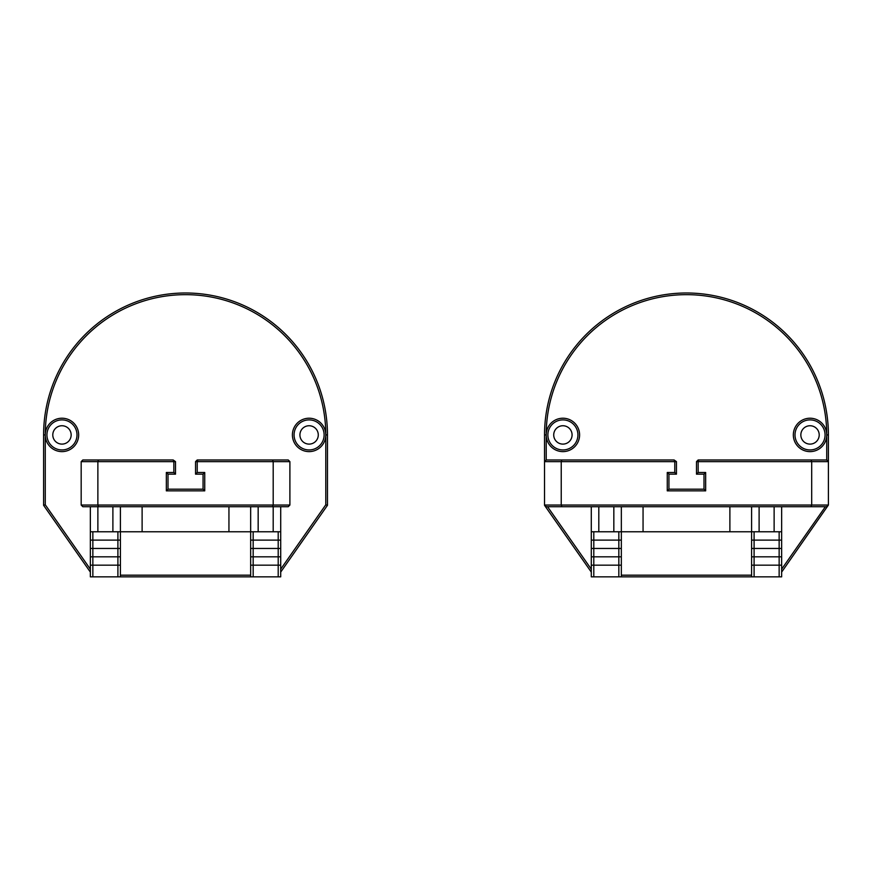 <?xml version="1.0" encoding="UTF-8"?>
<svg xmlns="http://www.w3.org/2000/svg" width="872" height="872" viewBox="0 0 872 872"><rect width="100%" height="100%" fill="white"/><g stroke="black" fill="none" stroke-linecap="round" stroke-linejoin="round"><path stroke-width="1.31" d="M826.732 459.969L826.732 434.921A16.699 16.699 0 0 1 810.034 451.62A16.699 16.699 0 0 1 793.335 434.921A16.699 16.699 0 0 1 810.034 418.222A16.699 16.699 0 0 1 826.732 434.921A140.261 140.261 0 0 0 686.471 294.66A140.261 140.261 0 0 0 546.21 434.921A16.699 16.699 0 0 1 562.909 418.222A16.699 16.699 0 0 1 579.597 434.921A16.699 16.699 0 0 1 562.909 451.62A16.699 16.699 0 0 1 546.21 434.921L546.21 459.969L674.089 459.969L674.775 461.637L676.454 461.637L676.454 474.161L668.933 474.161L668.933 489.192L703.998 489.192L703.998 474.161L696.488 474.161L696.488 461.637L698.156 459.969L826.732 459.969L828.4 461.637L698.156 461.637L698.156 472.493L705.666 472.493L705.666 490.86L667.265 490.86L667.265 472.493L674.775 472.493L674.775 461.637L544.531 461.637L544.531 434.921A141.929 141.929 0 0 1 686.471 292.992A141.929 141.929 0 0 1 828.4 434.921L828.4 505.052L826.732 506.719L546.21 506.719L544.531 505.052L828.4 505.052L781.65 572.087M811.014 459.969L811.701 461.637L811.701 505.052L811.014 506.719M561.928 459.969L561.23 461.637L561.23 505.052L561.928 506.719M591.292 572.087L544.531 505.313L544.531 461.637L546.21 459.969M674.089 459.969L676.454 461.637M674.775 472.493L676.454 474.161M696.488 474.161L698.156 472.493M698.854 459.969L698.156 461.637L696.488 461.637M668.933 474.161L667.265 472.493M668.933 489.192L667.265 490.86M705.666 472.493L703.998 474.161M703.998 489.192L705.666 490.86M729.886 506.719L729.886 531.767L751.588 531.767L751.588 576.85L754.095 576.85L754.095 548.466L779.143 548.466L779.143 576.85L781.65 576.85L781.65 506.719M754.095 576.85L779.143 576.85M751.588 565.165L781.65 565.165M751.588 556.816L781.65 556.816M751.588 548.466L754.095 548.466L754.095 540.117L779.143 540.117L779.143 548.466L781.65 548.466M729.886 531.767L621.344 531.767L621.344 576.85L618.837 576.85L618.837 548.466L593.799 548.466L593.799 576.85L591.292 576.85L591.292 506.719M621.344 548.466L618.837 548.466L618.837 540.117L593.799 540.117L593.799 548.466L591.292 548.466M621.344 556.816L591.292 556.816M621.344 565.165L591.292 565.165M618.837 576.85L593.799 576.85M751.588 540.117L754.095 540.117L754.095 531.767M779.143 531.767L779.143 540.117L781.65 540.117M593.799 531.767L593.799 540.117L591.292 540.117M621.344 540.117L618.837 540.117L618.837 531.767M621.344 506.719L621.344 531.767L591.292 531.767M751.588 506.719L751.588 531.767L781.65 531.767M774.129 506.719L774.129 531.767M598.802 506.719L598.802 531.767M759.109 531.767L759.109 506.719M613.834 531.767L613.834 506.719M280.708 569.176L325.79 504.79L325.79 434.921A16.699 16.699 0 0 1 309.091 451.62A16.699 16.699 0 0 1 292.403 434.921A16.699 16.699 0 0 1 309.091 418.222A16.699 16.699 0 0 1 325.79 434.921A140.261 140.261 0 0 0 185.529 294.66A140.261 140.261 0 0 0 45.268 434.921A16.699 16.699 0 0 1 61.967 418.222A16.699 16.699 0 0 1 78.665 434.921A16.699 16.699 0 0 1 61.967 451.62A16.699 16.699 0 0 1 45.268 434.921L45.268 504.79L90.35 569.176M120.412 575.182L250.656 575.182M90.35 572.087L43.6 505.313L43.6 434.921A141.929 141.929 0 0 1 185.529 292.992A141.929 141.929 0 0 1 327.469 434.921L327.469 505.313L280.708 572.087M228.944 506.719L228.944 531.767L250.656 531.767L250.656 576.85L90.35 576.85L90.35 506.719M45.268 504.79L43.6 505.313M327.469 505.313L325.79 504.79M294.071 434.921A15.031 15.031 0 0 0 309.091 449.952A15.031 15.031 0 0 0 324.122 434.921A15.031 15.031 0 0 0 309.091 419.89A15.031 15.031 0 0 0 294.071 434.921M318.28 434.921A9.189 9.189 0 0 0 309.091 425.743A9.189 9.189 0 0 0 299.913 434.921A9.189 9.189 0 0 0 309.091 444.11A9.189 9.189 0 0 0 318.28 434.921M76.998 434.921A15.031 15.031 0 0 0 61.967 419.89A15.031 15.031 0 0 0 46.935 434.921A15.031 15.031 0 0 0 61.967 449.952A15.031 15.031 0 0 0 76.998 434.921M52.789 434.921A9.189 9.189 0 0 0 61.967 444.11A9.189 9.189 0 0 0 71.155 434.921A9.189 9.189 0 0 0 61.967 425.743A9.189 9.189 0 0 0 52.789 434.921M288.229 506.719L82.84 506.719L81.172 505.052L289.896 505.052L288.229 506.719M289.896 505.052L289.896 461.637L273.198 461.637L273.198 505.052L272.5 506.719M98.558 459.969L97.871 461.637L81.172 461.637L82.84 459.969L173.147 459.969L173.844 461.637L175.512 461.637L175.512 474.161L168.002 474.161L168.002 489.192L203.067 489.192L203.067 474.161L195.546 474.161L195.546 461.637L197.225 459.969L272.5 459.969L273.198 461.637L197.225 461.637L197.225 472.493L204.735 472.493L204.735 490.86L166.334 490.86L166.334 472.493L173.844 472.493L173.844 461.637L97.871 461.637L97.871 505.052L98.558 506.719M81.172 505.052L81.172 461.637M272.5 459.969L288.229 459.969L289.896 461.637M173.147 459.969L175.512 461.637M173.844 472.493L175.512 474.161M195.546 474.161L197.225 472.493M197.911 459.969L197.225 461.637L195.546 461.637M168.002 474.161L166.334 472.493M168.002 489.192L166.334 490.86M204.735 472.493L203.067 474.161M203.067 489.192L204.735 490.86M250.656 576.85L253.163 576.85L253.163 548.466L278.201 548.466L278.201 576.85L280.708 576.85L280.708 506.719M253.163 576.85L278.201 576.85M250.656 565.165L280.708 565.165M250.656 556.816L280.708 556.816M250.656 548.466L253.163 548.466L253.163 540.117L278.201 540.117L278.201 548.466L280.708 548.466M117.905 576.85L117.905 548.466L92.857 548.466L92.857 576.85M228.944 531.767L120.412 531.767L120.412 548.466L117.905 548.466L117.905 540.117L92.857 540.117L92.857 548.466L90.35 548.466M120.412 548.466L120.412 556.816L90.35 556.816M120.412 556.816L120.412 565.165L90.35 565.165M250.656 540.117L253.163 540.117L253.163 531.767M278.201 531.767L278.201 540.117L280.708 540.117M92.857 531.767L92.857 540.117L90.35 540.117M120.412 540.117L117.905 540.117L117.905 531.767M120.412 565.165L120.412 576.85M120.412 506.719L120.412 531.767L90.35 531.767M250.656 506.719L250.656 531.767L280.708 531.767M273.198 506.719L273.198 531.767M97.871 506.719L97.871 531.767M258.166 531.767L258.166 506.719M112.891 531.767L112.891 506.719M547.562 506.719L591.292 569.176M621.344 575.182L751.588 575.182M781.65 569.176L825.37 506.719M751.588 576.85L621.344 576.85M795.002 434.921A15.031 15.031 0 0 0 810.034 449.952A15.031 15.031 0 0 0 825.065 434.921A15.031 15.031 0 0 0 810.034 419.89A15.031 15.031 0 0 0 795.002 434.921M819.211 434.921A9.189 9.189 0 0 0 810.034 425.743A9.189 9.189 0 0 0 800.845 434.921A9.189 9.189 0 0 0 810.034 444.11A9.189 9.189 0 0 0 819.211 434.921M577.929 434.921A15.031 15.031 0 0 0 562.909 419.89A15.031 15.031 0 0 0 547.878 434.921A15.031 15.031 0 0 0 562.909 449.952A15.031 15.031 0 0 0 577.929 434.921M553.72 434.921A9.189 9.189 0 0 0 562.909 444.11A9.189 9.189 0 0 0 572.087 434.921A9.189 9.189 0 0 0 562.909 425.743A9.189 9.189 0 0 0 553.72 434.921M643.056 506.719L643.056 531.767M327.469 434.921L325.79 434.921M45.268 434.921L43.6 434.921M142.114 506.719L142.114 531.767M828.4 434.921L826.732 434.921M546.21 434.921L544.531 434.921"/></g></svg>

